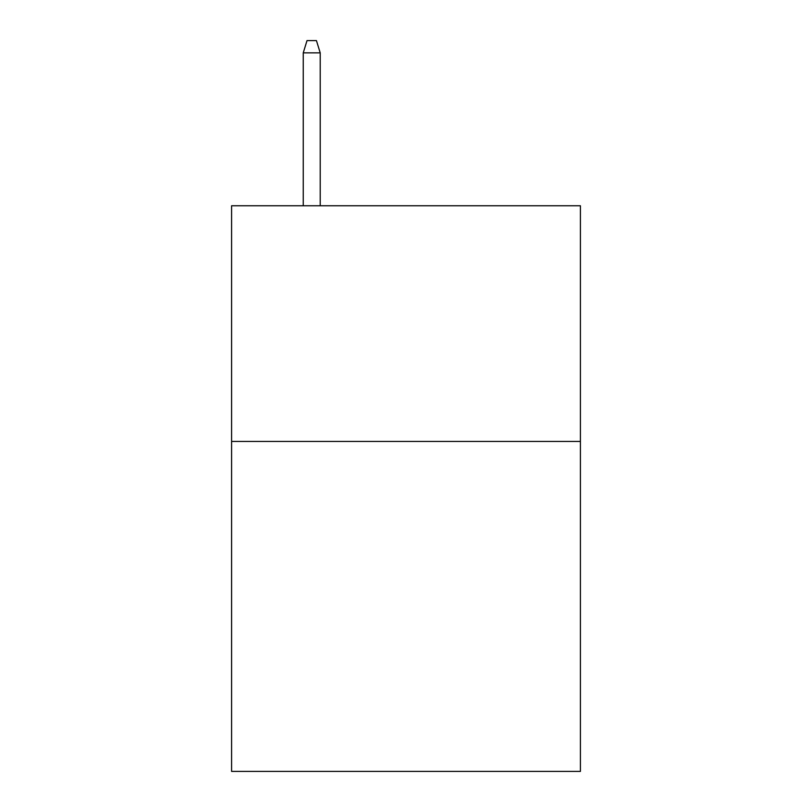 <?xml version="1.0" encoding="UTF-8"?>
<svg xmlns="http://www.w3.org/2000/svg" width="812" height="812" viewBox="0 0 812 812"><rect width="100%" height="100%" fill="white"/><g stroke="black" fill="none" stroke-linecap="round" stroke-linejoin="round"><path stroke-width="1.22" d="M580.407 441.444L580.407 771.4L231.593 771.4L231.593 205.761L580.407 205.761L580.407 441.444L231.593 441.444M320.212 205.761L320.212 52.851L303.241 52.851L303.241 205.761M303.241 52.851L307.017 40.6L316.436 40.6L320.212 52.851"/></g></svg>
